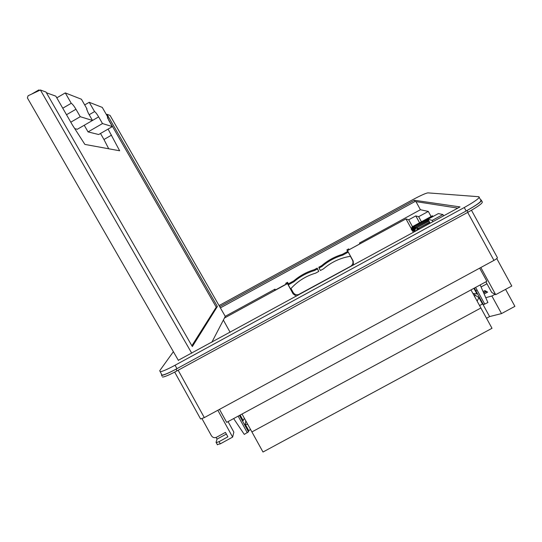 <?xml version="1.0" encoding="UTF-8"?>
<svg xmlns="http://www.w3.org/2000/svg" width="542" height="542" viewBox="0 0 542 542"><rect width="100%" height="100%" fill="white"/><g stroke="black" fill="none" stroke-linecap="round" stroke-linejoin="round"><path stroke-width="0.81" d="M84.694 104.924L89.234 102.296L94.572 111.584L89.179 114.714M66.503 114.735L75.968 109.247L80.257 116.699L92.492 120.473L98.644 116.869C96.889 113.928 95.534 112.167 94.572 111.584M98.644 116.869L102.485 123.556L112.377 126.604L108.732 120.263L107.269 116.103L102.269 107.404L89.234 102.296M84.24 125.256L88.061 131.909L102.485 123.556M112.377 126.604L98.685 134.524L88.061 131.909M86.639 109.064L86.964 108.881L86.639 109.132L88.448 113.441L92.492 120.473L77.323 129.267L74.742 128.63M56.795 97.845L65.284 92.912L81.422 99.233L86.964 108.881M62.757 108.217L71.246 103.285L65.284 92.912M75.968 109.247C74.003 105.954 72.432 103.969 71.246 103.285M70.792 122.187L80.257 116.699M39.695 90.318L38.753 89.972L39.105 90.595M38.753 89.972L31.741 94.051M178.447 360.505L27.398 97.933L28.062 95.778L40.386 89.992L45.989 92.038L192.335 346.562L217.383 306.501L106.998 114.308L110.073 115.426L225.276 316.413L211.82 342.293M108.088 129.084L119.646 150.778L84.884 144.416L72.357 124.911L55.833 96.171L46.395 92.75M107.424 117.675L216.244 307.151L191.875 345.762M111.55 135.121L103.962 139.511L108.718 148.779M100.5 133.481L103.962 139.511M106.998 114.308L106.395 114.586M40.386 89.992L191.76 353.235M217.383 306.501L216.244 307.151M161.475 374.183L161.99 375.118C164.395 374.881 169.382 372.727 176.956 368.662L466.147 210.994L464.25 207.532C475.348 201.292 480.226 197.695 478.871 196.726L427.909 192.871C425.633 193.216 420.416 195.574 412.259 199.951L219.219 305.485M161.99 375.118L159.721 370.714L173.386 351.697M160.134 371.751C162.519 371.48 167.498 369.312 175.066 365.24L464.25 207.532M457.807 208.114L415.05 201.482L414.386 200.262L460.016 206.915L178.318 360.281M414.386 200.262L219.862 306.596M466.147 210.994C477.245 204.754 482.102 201.123 480.72 200.106L479.216 197.363M415.05 201.482L220.547 307.795M286.176 284.096L285.729 283.29L287.551 282.294L288.398 283.825L287.551 282.294L285.729 283.29L286.176 284.096M350.369 256.278L352.436 260.045C353.54 262.64 352.93 264.733 350.593 266.325L298.351 294.665C296.095 295.092 294.353 294.34 293.12 292.409L290.986 288.527M346.866 249.896L347.707 251.434L346.866 249.896L348.696 248.9L349.143 249.706L348.696 248.9L346.866 249.896M359.935 243.812L359.495 242.999L420.416 209.727L428.302 211.421L418.648 216.692L415.809 215.912L408.715 219.788L405.958 218.893L411.087 228.257M415.978 201.631L420.416 209.727M225.228 316.332L274.997 289.15L275.438 289.963M442.936 214.551L432.211 220.398L427.984 219.246L438.376 213.575L442.936 214.551L443.647 215.845M431.086 216.502L428.302 211.421M412.482 230.526L411.303 229.571L412.103 226.861L432.401 215.784L432.97 216.434M428.031 219.327L413.153 227.254L433.736 216.102M288.29 284.868L293.805 281.86C299.909 276.616 306.826 272.843 314.556 270.526L317.429 268.961L318.777 271.413L315.64 273.127C305.776 276.061 297.423 281.345 290.58 288.974L287.477 283.385L274.78 290.322L274.997 289.15M224.435 318.032L287.456 283.608L293.1 293.859L296.318 296.203M348.255 252.125L342.74 255.14C334.997 257.457 328.066 261.244 321.941 266.495L319.069 268.06L320.417 270.519L323.56 268.805C331.352 262.098 340.335 257.911 350.518 256.258L347.442 250.641L360.206 243.663L359.495 242.999M347.442 250.641L405.958 218.893M347.558 250.79L353.201 261.068L353.452 265.045M418.648 216.692L421.425 221.766M432.211 220.398L432.923 221.692M427.984 219.246L430.152 223.202M418.363 229.632L430.124 223.155M430.036 222.992L418.756 229.354M432.645 215.838L412.313 226.935L413.959 226.807M413.363 227.328L415.118 227.233M428.424 220.045L414.373 227.708L416.364 227.694M428.505 220.201L414.589 227.789M428.993 221.089L415.843 228.263L417.638 228.162M428.912 220.933L415.843 228.263M429.616 222.22L417.442 228.859L419.257 228.765M429.528 222.064L417.442 228.859M287.87 284.11L293.811 280.864C299.855 275.682 306.704 271.942 314.353 269.645L317.199 268.094L318.777 271.413M321.941 266.495L321.67 265.655L318.825 267.206L319.069 268.06M321.67 265.655C327.727 260.458 334.59 256.705 342.253 254.408L347.835 251.359M412.259 230.397L413.343 232.369M408.715 219.788L412.476 226.651M415.809 215.912L419.569 222.782M223.372 320.078L230.12 332.314M419.061 228.975L417.503 230.106M413.952 226.813C411.927 226.786 411.161 227.755 411.649 229.713L413.139 230.736M415.192 227.261C413.058 227.091 412.225 228.047 412.692 230.133L414.203 231.163M413.654 226.976C412.164 227.477 411.676 228.46 412.205 229.937L413.465 230.919M414.887 227.43C413.377 227.931 412.889 228.927 413.417 230.425L414.698 231.414M416.452 227.728C414.291 227.545 413.444 228.514 413.919 230.621L414.908 231.522M418.024 228.338C415.7 227.87 414.745 228.799 415.165 231.122L415.28 231.312M416.141 227.897C414.616 228.406 414.122 229.408 414.65 230.919L415.057 231.434M419.379 228.805C417.801 228.46 416.839 229.07 416.5 230.648M417.747 228.487L416.005 230.919M293.805 281.86L293.811 280.864M314.556 270.526L314.353 269.645M317.429 268.961L317.199 268.094M342.74 255.14L342.253 254.408M496.763 258.561L511.79 286.027L495.686 294.665L491.716 292.456L485.896 281.82M479.663 268.148L486.865 281.298L226.671 422.36L219.496 409.366M495.686 294.665L480.829 267.518M161.387 374.027L161.997 376.155M480.598 199.89L481.174 199.951C482.509 200.94 477.8 204.456 467.048 210.506L176.069 369.143C168.738 373.086 163.908 375.166 161.577 375.396M200.405 418.634L200.594 418.986L204.32 417.604L493.945 260.397C496.621 258.88 497.739 257.904 497.305 257.464L471.486 210.276M481.526 200.594L482.095 201.638C483.45 202.654 478.749 206.184 467.99 212.234L177.017 370.85C169.68 374.793 164.843 376.866 162.505 377.083M217.267 444.521L220.303 443.844L232.64 437.096L217.83 410.274M232.64 437.096L233.853 432.123L228.053 421.615M217.437 444.819L216.068 442.306L217.037 439.108L216.116 437.448M216.224 442.624L219.083 441.642L227.884 436.832L225.431 432.387L216.57 437.238C214.449 438.132 212.735 437.631 211.427 435.734L202.003 418.681M217.037 439.108L226.353 434.061M470.984 289.902L480.889 307.992L251.908 431.933L262.992 452.028L492.007 328.289L480.889 307.992L251.908 431.933L242.03 414.034M239.435 415.436L248.48 431.818L248.71 430.551L250.587 429.542M248.71 430.551L245.187 424.162L247.782 424.461M245.844 420.951L245.187 424.162M240.153 415.05L243.209 420.578L244.361 418.261M248.48 431.818L244.286 434.413L233.656 418.573M479.568 305.573L482.455 304.008L478.918 297.551L477.129 301.122M474.596 296.494L475.219 295.248L478.918 297.551M482.455 304.008L483.43 304.631L487.895 302.538L480.178 284.923M475.158 295.37L474.196 293.628M472.949 293.486L476.94 293.927L473.877 288.337M486.96 283.764L481.072 286.962M476.974 289.902L475.93 290.946M495.029 294.299L491.885 296L485.767 297.687M474.46 296.244L474.819 296.047M483.085 291.569L484.9 290.587L486.072 291.25L483.552 292.619M484.148 293.994L487.61 292.118L486.418 291.44L483.681 292.924M484.9 290.587L485.449 291.589M505.591 289.347L514.9 306.352L501.519 313.588L489.609 316.575L482.875 304.272M491.885 296L501.519 313.588M486.513 318.249L489.609 316.575M486.418 291.44L486.973 292.463M176.956 368.662L175.066 365.24M352.436 260.045L353.201 261.068M293.12 292.409L293.1 293.859M493.945 260.397L467.685 212.403M176.069 369.143L177.017 370.85M467.048 210.506L467.99 212.234M204.32 417.604L178.149 370.233M220.303 443.844L219.083 441.642M238.148 416.141L247.321 432.767M483.423 304.631L474.358 288.08L483.43 304.631M484.805 304.211L475.598 287.402M298.351 294.665L298.364 295.092M411.866 230.221L412.211 230.357M412.767 230.587L413.261 230.784M413.986 231.082L414.494 231.285M200.594 418.986L174.687 372.09"/></g></svg>
